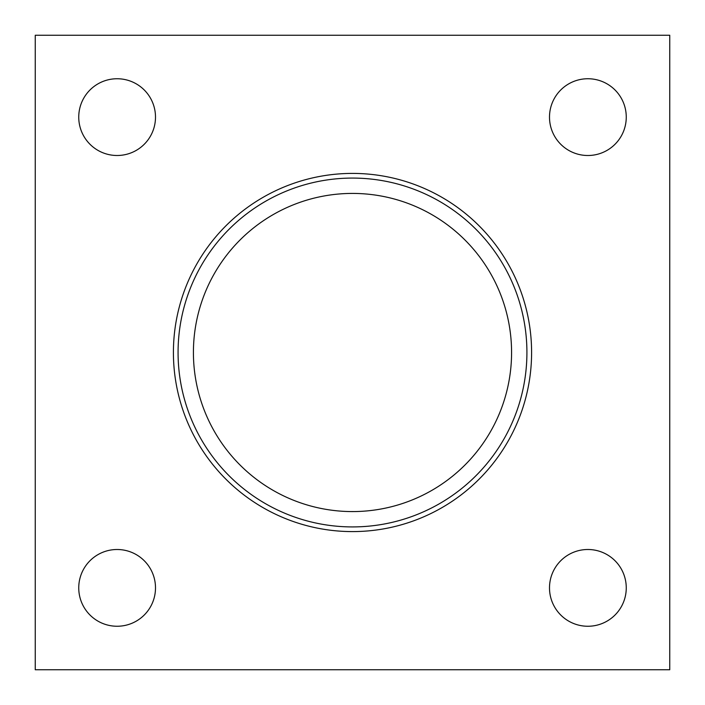 <?xml version="1.0" encoding="UTF-8"?>
<svg xmlns="http://www.w3.org/2000/svg" width="705" height="705" viewBox="0 0 705 705"><rect width="100%" height="100%" fill="white"/><g stroke="black" fill="none" stroke-linecap="round" stroke-linejoin="round"><path stroke-width="1.06" d="M531.596 352.5A179.096 179.096 0 0 1 262.956 507.6A179.096 179.096 0 0 1 262.956 197.4A179.096 179.096 0 0 1 531.596 352.5M669.75 35.25L669.75 669.75L35.25 669.75L35.25 35.25L669.75 35.25M626.26 117.118A38.378 38.378 0 0 1 568.688 150.359A38.378 38.378 0 0 1 568.688 83.886A38.378 38.378 0 0 1 626.26 117.118M155.497 117.118A38.378 38.378 0 0 1 97.933 150.359A38.378 38.378 0 0 1 97.933 83.886A38.378 38.378 0 0 1 155.497 117.118M155.497 587.882A38.378 38.378 0 0 1 97.933 621.114A38.378 38.378 0 0 1 97.933 554.641A38.378 38.378 0 0 1 155.497 587.882M626.26 587.882A38.378 38.378 0 0 1 568.688 621.114A38.378 38.378 0 0 1 568.688 554.641A38.378 38.378 0 0 1 626.26 587.882M526.917 352.5A174.417 174.417 0 0 0 265.291 201.445A174.417 174.417 0 0 0 265.291 503.555A174.417 174.417 0 0 0 526.917 352.5M511.574 352.5A159.074 159.074 0 0 1 272.958 490.266A159.074 159.074 0 0 1 272.958 214.734A159.074 159.074 0 0 1 511.574 352.5"/></g></svg>
